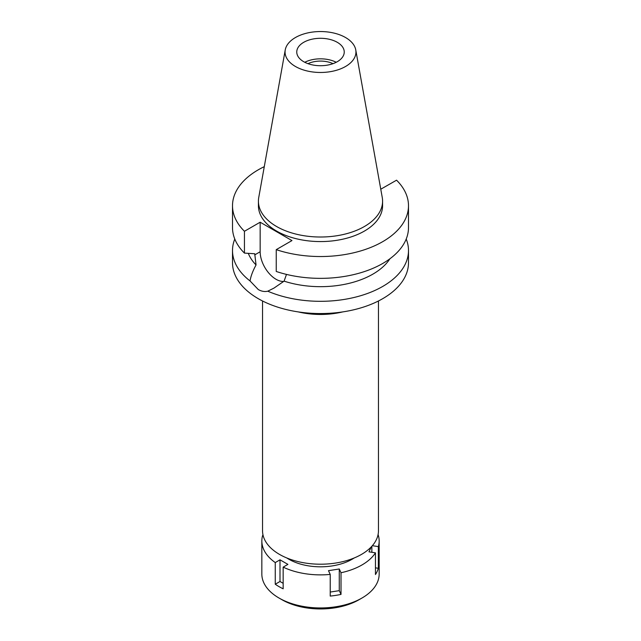 <?xml version="1.0" encoding="UTF-8"?>
<svg xmlns="http://www.w3.org/2000/svg" width="641" height="641" viewBox="0 0 641 641"><rect width="100%" height="100%" fill="white"/><g stroke="black" fill="none" stroke-linecap="round" stroke-linejoin="round"><path stroke-width="0.96" d="M345.563 66.48A35.439 20.464 180 0 1 305.268 70.486A35.439 20.464 180 0 1 285.245 49.902A35.439 20.464 180 0 1 295.437 37.539A35.439 20.464 180 0 1 332.35 32.723A35.439 20.464 180 0 1 355.755 49.902A35.439 20.464 180 0 1 345.563 66.48M355.755 49.902L382.252 197.476A62.081 35.84 180 0 1 382.581 201.17A62.081 35.84 180 0 1 364.4 226.513A62.081 35.84 180 0 1 296.743 234.285A62.081 35.84 180 0 1 258.419 201.17A62.081 35.84 180 0 1 258.748 197.476L285.245 49.902M303.714 42.314A23.741 13.709 0 0 0 296.759 52.009A23.741 13.709 0 0 0 311.414 64.677A23.741 13.709 0 0 0 337.286 61.704A23.741 13.709 0 0 0 344.241 52.009A23.741 13.709 0 0 0 329.586 39.341A23.741 13.709 0 0 0 303.714 42.314M304.763 62.273A23.741 13.709 180 0 1 336.237 62.273M333.024 63.659A19.831 11.45 0 0 0 307.976 63.659M262.538 300.974L262.538 530.748A57.962 33.468 0 0 0 298.321 561.66A57.962 33.468 0 0 0 361.484 554.409A57.962 33.468 0 0 0 378.462 530.748L378.462 300.974M342.711 311.911A57.962 33.468 180 0 1 298.289 311.911M380.77 189.215L396.555 180.185A87.993 50.799 180 0 1 408.493 205.737L408.493 227.547A87.993 50.799 0 0 1 382.717 263.475A87.993 50.799 0 0 1 276.247 271.464L276.247 249.645L291.959 240.575L260.158 222.211L244.445 231.281A87.993 50.799 180 0 1 232.507 205.737L232.507 227.547A87.993 50.799 0 0 0 244.445 253.099L254.733 253.748L256.047 264.949C252.738 271.055 250.743 276.391 250.054 280.958A87.993 50.799 180 0 1 232.507 250.519L232.507 262.754A87.993 50.799 0 0 0 286.823 309.691A87.993 50.799 0 0 0 382.717 298.674A87.993 50.799 0 0 0 408.493 262.754L408.493 250.519A87.993 50.799 180 0 1 382.717 286.439A87.993 50.799 180 0 1 267.778 291.19L274.003 288.081L284.091 281.143L286.487 274.404M232.507 250.519A87.993 50.799 180 0 1 234.782 239.037M250.054 280.958L258.283 289.556C261.488 291.375 264.653 291.919 267.778 291.19M283.715 281.439A22.483 12.98 60 0 1 276.055 279.292A22.483 12.98 60 0 1 260.158 251.745L260.158 222.211M248.299 253.355A74.027 42.739 0 0 0 256.047 264.949M406.218 239.037A87.993 50.799 180 0 1 408.493 250.519M284.091 281.143A74.027 42.739 0 0 0 372.846 274.156A74.027 42.739 0 0 0 389.92 258.764M408.493 205.737A87.993 50.799 180 0 1 382.717 241.657A87.993 50.799 180 0 1 276.247 249.645M232.507 205.737A87.993 50.799 180 0 1 258.283 169.809A87.993 50.799 180 0 1 264.284 166.652M258.419 201.17L258.419 205.737A62.081 35.84 0 0 0 296.743 238.845A62.081 35.84 0 0 0 364.4 231.081A62.081 35.84 0 0 0 382.581 205.737L382.581 201.17M244.445 231.281L244.445 253.099M371.267 546.893L368.968 551.845L375.458 552.846A58.66 33.869 180 0 1 361.981 564.953A58.66 33.869 180 0 1 341.012 572.742L339.273 568.992L328.48 570.666L330.219 574.408A58.66 33.869 180 0 1 283.162 567.133L287.905 564.384L280.005 559.825L275.261 562.566A58.66 33.869 180 0 1 261.84 541.012A58.66 33.869 180 0 1 262.65 535.395L263.122 535.475M378.086 534.554A58.66 33.869 180 0 1 379.16 541.012A58.66 33.869 180 0 1 378.35 546.621L372.357 545.691M286.856 557.999A44.694 25.8 0 0 0 352.101 559.256A44.694 25.8 0 0 0 354.144 557.999M330.219 592.06L339.273 590.657L341.012 594.407L341.012 572.742M339.273 590.657L339.273 568.992M330.219 574.408L330.219 596.074A58.66 33.869 180 0 0 341.012 594.407M275.261 562.566L275.261 584.231A58.66 33.869 180 0 0 283.162 588.799L283.162 567.133M261.84 541.012L261.84 574.08A58.66 33.869 0 0 0 279.019 598.029A58.66 33.869 0 0 0 361.981 598.029L361.981 598.029A58.66 33.869 0 0 0 379.16 574.08L379.16 541.012M375.458 552.846L375.458 574.52A58.66 33.869 180 0 0 378.35 568.287L378.35 546.621M375.458 567.838L378.35 568.287M371.86 552.294L371.86 546.252M359.016 599.736L361.981 598.029L359.016 599.736A54.469 31.449 0 0 1 281.984 599.736L279.019 598.029M275.261 584.231L280.005 581.491L280.005 559.825M283.162 583.31L280.005 581.491M254.733 254.886L260.158 251.745"/></g></svg>
